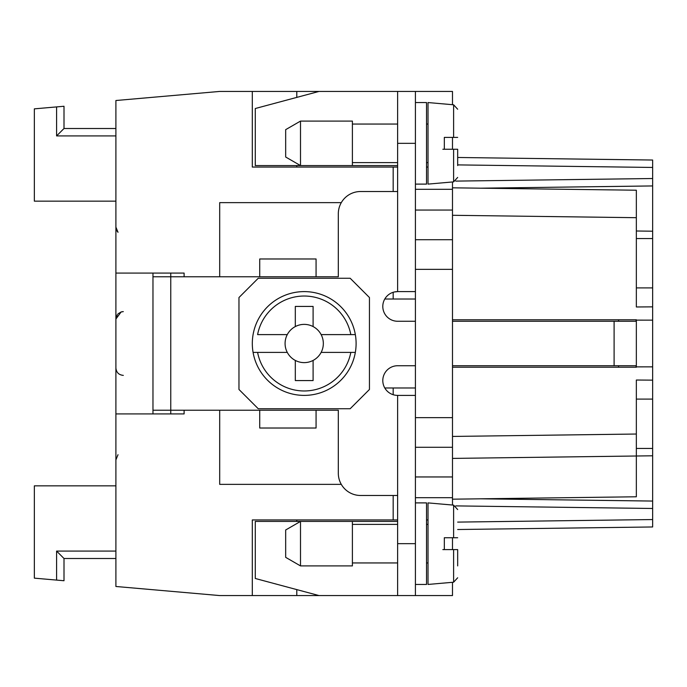 <?xml version="1.0" encoding="UTF-8"?>
<svg xmlns="http://www.w3.org/2000/svg" width="687" height="687" viewBox="0 0 687 687"><rect width="100%" height="100%" fill="white"/><g stroke="black" fill="none" stroke-linecap="round" stroke-linejoin="round"><path stroke-width="1.03" d="M115.897 558.497L64.003 558.497L64.003 580.738L34.35 578.145L34.35 485.846L115.897 485.846M64.003 558.497L56.592 551.086L56.592 580.086M452.484 582.301L452.484 595.569L397.618 595.569L415.412 595.569L415.412 91.431L452.484 91.431L452.484 104.699M452.484 137.4L452.484 149.259M296.793 97.391L296.793 91.431L319.034 91.431L255.281 108.52L255.281 165.576L352.397 165.576L352.397 121.092L300.502 121.092L300.502 165.576L285.672 157.014L285.672 129.654L300.502 121.092M296.793 91.431L252.309 91.431L252.309 167.053L397.618 167.053M296.793 167.053L296.793 165.576M115.897 128.503L64.003 128.503L64.003 106.262L34.35 108.855L34.35 201.154L115.897 201.154M636.342 230.995L652.65 231.21L652.65 306.849L636.342 306.977L636.342 190.222L452.484 187.817M452.484 319.773L636.342 319.773L636.342 367.227L452.484 367.227M652.65 306.849L652.65 320.151L636.342 320.125M415.412 239.711L452.484 239.711L452.484 181.969M393.17 495.482L393.17 519.947L397.618 519.947M452.484 458.409L652.65 455.79L652.65 399.104L636.342 399.104M415.412 497.706L452.484 497.706L452.484 239.711M152.969 273.074L152.969 410.225L152.969 276.775L259.729 276.775L259.729 258.982L316.072 258.982L316.072 276.775L219.694 276.775L219.694 202.639L341.293 202.639M252.309 91.431L219.694 91.431L115.897 100.517L115.897 586.483L219.694 595.569L296.793 595.569L296.793 589.609M480.797 188.186L652.65 185.937L652.65 231.21M457.671 157.486L652.65 160.037L652.65 185.937M426.533 519.947L428.018 519.947M393.17 519.947L252.309 519.947L252.309 595.569M452.484 497.706L452.484 505.031M452.484 537.741L452.484 549.6M452.484 436.434L636.342 434.029L636.342 380.023L652.65 380.151L652.65 366.849L636.342 366.875M652.65 380.151L652.65 399.104M455.747 505.898L652.65 508.483L652.65 501.063L480.797 498.814L652.65 501.063L652.65 455.79M652.65 508.483L652.65 526.963L457.671 529.514M652.65 320.151L652.65 366.849M452.484 499.183L636.342 496.778L636.342 434.029M394.269 291.992L397.618 291.606L394.269 291.992M384.78 299.017L415.412 299.017M296.793 521.424L296.793 519.947M296.793 595.569L319.034 595.569L255.281 578.48L255.281 521.424L300.502 521.424L300.502 565.908L352.397 565.908L352.397 521.424L397.618 521.424M152.969 413.926L152.969 410.225L338.313 410.225L316.072 410.225L316.072 428.018L259.729 428.018L259.729 410.225L219.694 410.225L219.694 484.361L341.293 484.361M652.65 238.561L636.342 238.561M652.65 287.896L636.342 287.896M426.533 167.053L428.018 167.053M115.897 135.914L56.592 135.914L64.003 128.503M184.107 276.775L184.107 273.074L115.897 273.074M338.313 276.775L316.072 276.775L338.313 276.775L338.313 213.76A22.242 22.242 0 0 1 360.555 191.518L397.618 191.518M457.671 537.741L444.326 537.741L453.609 537.741L453.609 505.134L457.671 509.565M415.412 447.289L452.484 447.289M652.65 448.439L636.342 448.439M350.172 278.261L258.243 278.261L238.964 297.531L238.964 389.469L258.243 408.739L350.172 408.739L369.451 389.469L369.451 297.531L350.172 278.261M415.412 91.431L397.618 91.431L397.618 291.606L415.412 291.606M457.671 137.4L444.326 137.4L453.609 137.4L453.609 104.793L457.671 109.224M313.1 360.426A19.124 19.124 0 0 1 295.307 360.426L295.307 380.572L313.1 380.572L313.1 360.426A19.124 19.124 0 0 0 321.138 352.397L355.334 352.397A51.894 51.894 0 0 0 304.204 291.606A51.894 51.894 0 0 0 253.082 352.397L257.599 352.397L253.082 352.397A51.894 51.894 0 0 0 355.334 352.397L350.817 352.397A47.446 47.446 0 0 1 257.599 352.397L287.278 352.397A19.124 19.124 0 0 1 287.278 334.603L257.599 334.603A47.446 47.446 0 0 1 350.817 334.603L321.138 334.603A19.124 19.124 0 0 0 313.1 326.574L313.1 306.428L295.307 306.428L295.307 326.574A19.124 19.124 0 0 0 287.278 334.603M415.412 365.742L397.618 365.742A14.831 14.831 0 0 0 382.796 380.572A14.831 14.831 0 0 0 397.618 395.394L415.412 395.394M115.897 413.926L184.107 413.926L184.107 410.225M397.618 165.576L352.397 165.576M415.412 387.983L384.78 387.983M452.484 365.742L635.887 365.742L636.265 367.227M618.549 365.742L618.549 367.227M352.397 521.424L300.502 521.424L285.672 529.986L285.672 557.346L300.502 565.908M415.412 502.893L426.533 502.893L426.533 584.448L415.412 584.448M618.549 319.773L618.549 321.258M636.265 319.773L635.887 321.258L452.484 321.258M170.762 413.926L170.762 273.074M397.618 291.606A14.831 14.831 0 0 0 382.796 306.428A14.831 14.831 0 0 0 397.618 321.258L415.412 321.258M319.034 595.569L397.618 595.569L397.618 395.394M397.618 495.482L360.555 495.482A22.242 22.242 0 0 1 338.313 473.24L338.313 410.225M321.138 334.603A19.124 19.124 0 0 1 321.138 352.397M295.307 326.574A19.124 19.124 0 0 1 313.1 326.574M287.278 352.397A19.124 19.124 0 0 0 295.307 360.426M355.334 334.603L350.817 334.603L355.334 334.603M442.84 549.6L453.609 549.6L453.609 582.207L428.018 584.448L428.018 502.893L453.609 505.134M457.671 565.908L457.671 549.6L444.326 549.6L444.326 537.741M457.671 165.576L457.671 149.259L444.326 149.259L444.326 137.4M442.84 149.259L453.609 149.259L453.609 181.866L457.671 177.435M253.082 352.397A51.894 51.894 0 0 0 304.204 395.394M304.204 291.606A51.894 51.894 0 0 0 253.082 334.603M453.609 181.866L428.018 184.107L428.018 102.552L453.609 104.793M415.412 102.552L426.533 102.552L426.533 184.107L415.412 184.107M397.618 91.431L319.034 91.431M636.342 217.693L452.484 215.289M415.412 210.05L452.484 210.05M415.412 476.95L452.484 476.95M455.747 181.102L652.65 178.517M393.17 292.284L393.17 299.017M652.65 519.552L457.671 522.103M457.671 164.897L652.65 167.448M56.592 135.914L56.592 106.914M393.17 167.053L393.17 191.518M415.412 269.364L452.484 269.364M415.412 189.294L452.484 189.294M415.412 417.636L452.484 417.636M397.618 143.334L415.412 143.334M393.17 387.983L393.17 394.716M115.897 551.086L56.592 551.086M614.101 365.742L614.101 321.258M397.618 543.666L415.412 543.666M118.018 232.292L115.897 227.105L118.018 232.292L116.988 230.978M118.018 454.708L115.897 459.895M352.397 124.055L397.618 124.055M352.397 562.945L397.618 562.945M453.609 582.207L457.671 577.776L453.609 582.207M426.533 524.396L428.018 524.396M426.533 124.055L428.018 124.055M352.397 162.604L397.618 162.604M426.533 162.604L428.018 162.604M352.397 524.396L397.618 524.396M426.533 562.945L428.018 562.945M123.316 311.623L121.135 311.95L115.897 319.034L117.348 314.629M123.316 375.377C118.808 374.939 116.343 372.466 115.897 367.966C116.343 372.466 118.808 374.939 123.316 375.377M123.239 311.623L121.771 311.786M121.127 311.95L117.992 313.873M116.833 230.712L115.897 227.105"/></g></svg>
